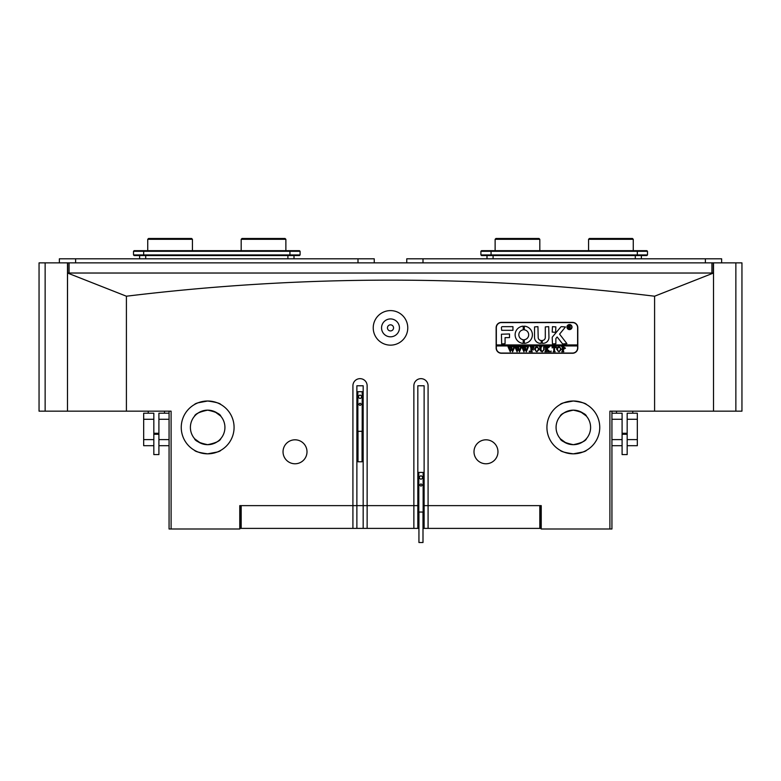 <?xml version="1.0" encoding="UTF-8"?>
<svg xmlns="http://www.w3.org/2000/svg" width="781" height="781" viewBox="0 0 781 781"><rect width="100%" height="100%" fill="white"/><g stroke="black" fill="none" stroke-linecap="round" stroke-linejoin="round"><path stroke-width="1.17" d="M67.488 262.865L713.512 262.865L713.512 411.167L713.512 273.028L67.527 273.028L67.488 411.167L67.488 262.865L45.142 262.865L45.142 411.167L126.405 411.167L126.405 296.214C214.492 285.504 302.52 280.145 390.5 280.135C478.831 280.164 566.86 285.524 654.595 296.214L654.595 411.167L735.858 411.167L735.858 262.865L713.512 262.865M69.07 262.865L69.07 273.028L711.93 273.028L711.93 262.865M67.693 273.028L67.693 262.865M713.307 262.865L713.307 273.028M45.142 411.167L39.05 411.167L39.05 262.865L45.142 262.865M735.858 262.865L741.95 262.865L741.95 411.167L735.858 411.167M641.386 258.804L641.386 255.553M486.993 258.804L486.993 255.553M647.488 254.938L646.873 255.553L481.516 255.553L480.901 254.938L647.488 254.938L647.488 251.287L480.901 251.287L480.901 254.938M480.901 251.287L481.516 250.681L646.873 250.681L647.488 251.287M294.007 258.804L294.007 255.553M139.614 258.804L139.614 255.553M300.099 254.938L299.484 255.553L134.127 255.553L133.512 254.938L300.099 254.938L300.099 251.287L133.512 251.287L133.512 254.938L134.127 255.553M133.512 251.287L134.127 250.681L299.484 250.681L300.099 251.287L299.484 250.681M721.634 262.865L721.634 258.804L406.755 258.804L406.755 262.865M59.366 262.865L59.366 258.804L374.245 258.804L374.245 262.865M588.571 239.298L589.382 238.488L632.454 238.488L633.264 239.298L588.571 239.298L588.571 250.681M495.125 239.298L495.935 238.488L539.007 238.488L539.817 239.298L495.125 239.298L495.125 250.681M241.183 239.298L241.993 238.488L285.065 238.488L285.875 239.298L241.183 239.298L241.183 250.681M147.736 239.298L148.546 238.488L191.618 238.488L192.429 239.298L147.736 239.298L147.736 250.681M393.546 327.874A3.046 3.046 0 0 1 390.5 330.919A3.046 3.046 0 0 1 387.454 327.874A3.046 3.046 0 0 1 390.5 324.828A3.046 3.046 0 0 1 393.546 327.874M381.558 327.874A8.942 8.942 0 0 0 390.5 336.816A8.942 8.942 0 0 0 399.442 327.874A8.942 8.942 0 0 0 390.5 318.931A8.942 8.942 0 0 0 381.558 327.874M373.23 327.874A17.27 17.27 0 0 0 390.5 345.143A17.27 17.27 0 0 0 407.77 327.874A17.27 17.27 0 0 0 390.5 310.604A17.27 17.27 0 0 0 373.23 327.874M582.899 452.033L573.332 453.829C581.376 452.716 585.779 451.535 586.541 450.286C585.77 451.535 581.367 452.716 573.332 453.829C565.288 452.716 560.885 451.535 560.133 450.286C560.885 451.535 565.288 452.716 573.332 453.829L570.813 453.702M570.765 453.702L568.207 453.322M565.952 452.775L563.989 452.121M562.34 451.428L561.676 451.115M546.925 427.422A26.408 26.408 0 0 0 573.332 453.829A26.408 26.408 0 0 0 599.749 427.422A26.408 26.408 0 0 0 573.332 401.004A26.408 26.408 0 0 0 546.925 427.422M417.825 385.775L424.122 385.775L417.825 385.775L417.825 505.629L367.138 505.629L367.138 385.775A7.107 7.107 0 0 0 360.031 378.658A7.107 7.107 0 0 0 352.914 385.775L352.914 505.629L239.767 505.629L240.978 505.629L239.767 506.439M217.225 452.033L207.668 453.829C215.712 452.716 220.115 451.535 220.867 450.286C220.105 451.535 215.702 452.716 207.668 453.829C199.624 452.716 195.221 451.535 194.459 450.286C195.211 451.535 199.614 452.716 207.668 453.829L205.139 453.702M205.1 453.702L202.543 453.322M200.278 452.775L198.315 452.121M196.666 451.428L196.002 451.115M181.251 427.422A26.408 26.408 0 0 0 207.668 453.829A26.408 26.408 0 0 0 234.075 427.422A26.408 26.408 0 0 0 207.668 401.004A26.408 26.408 0 0 0 181.251 427.422M363.175 385.775L363.175 528.386L356.878 528.386L356.878 505.629L367.138 505.629L352.914 505.629L356.878 505.629L356.878 385.775L363.175 385.775L356.878 385.775M283.034 451.799A11.988 11.988 0 0 0 295.023 463.777A11.988 11.988 0 0 0 307.001 451.799A11.988 11.988 0 0 0 295.023 439.81A11.988 11.988 0 0 0 283.034 451.799M473.999 451.799A11.988 11.988 0 0 0 485.977 463.777A11.988 11.988 0 0 0 497.966 451.799A11.988 11.988 0 0 0 485.977 439.81A11.988 11.988 0 0 0 473.999 451.799M207.668 410.152C199.546 411.86 195.143 413.91 194.459 416.293C195.152 413.91 199.555 411.86 207.668 410.152C215.79 411.87 220.193 413.91 220.867 416.293C220.193 413.91 215.79 411.87 207.668 410.152L203.704 410.611M194.733 415.97L195.553 415.111M196.734 414.047L198.804 412.593M198.93 412.524L200.219 411.841M200.268 411.812L201.215 411.402M202.933 410.816L203.636 410.63M573.332 410.152C565.219 411.86 560.817 413.91 560.133 416.293C560.817 413.91 565.219 411.86 573.332 410.152C581.464 411.87 585.867 413.91 586.541 416.293C585.867 413.91 581.464 411.87 573.332 410.152L569.369 410.611M560.202 416.205L561.217 415.111M562.408 414.047L564.478 412.593M564.624 412.514L565.893 411.841M565.942 411.812L566.879 411.402M568.597 410.816L569.31 410.63M198.101 402.801L207.668 401.004C199.624 402.117 195.221 403.299 194.459 404.548C195.23 403.299 199.633 402.117 207.668 401.004L210.187 401.131M563.775 402.801L573.332 401.004C565.288 402.117 560.885 403.299 560.133 404.548C560.895 403.299 565.298 402.117 573.332 401.004L575.861 401.131M713.473 273.028L654.595 296.214M204.954 444.467L202.416 443.872M200.668 443.198L194.703 438.834M207.668 444.682C199.536 442.964 195.133 440.923 194.459 438.541C195.133 440.923 199.536 442.964 207.668 444.682C215.781 442.973 220.183 440.923 220.867 438.541C220.183 440.923 215.781 442.973 207.668 444.682L211.631 444.223M220.867 438.541L219.783 439.723M218.592 440.787L216.522 442.241M216.396 442.31L215.107 443.003M215.058 443.022L214.121 443.432M212.403 444.028L211.69 444.213M190.398 427.422A17.27 17.27 0 0 0 207.668 444.682A17.27 17.27 0 0 0 224.928 427.422A17.27 17.27 0 0 0 207.668 410.152A17.27 17.27 0 0 0 190.398 427.422M570.628 444.467L568.09 443.872M566.332 443.198L560.377 438.834M573.332 444.682C565.21 442.964 560.807 440.923 560.133 438.541C560.807 440.923 565.21 442.964 573.332 444.682C581.454 442.973 585.857 440.923 586.541 438.541C585.848 440.923 581.445 442.973 573.332 444.682L577.296 444.223M586.541 438.541L585.447 439.723M584.266 440.787L582.196 442.241M580.732 443.022L579.785 443.432M578.067 444.028L577.364 444.213M556.072 427.422A17.27 17.27 0 0 0 573.332 444.682A17.27 17.27 0 0 0 590.602 427.422A17.27 17.27 0 0 0 573.332 410.152A17.27 17.27 0 0 0 556.072 427.422M541.233 506.439L540.022 505.629L541.233 505.629L541.233 528.991L609.902 528.991L609.902 411.167L654.595 411.167M576.046 410.367L578.584 410.962M580.332 411.636L586.297 416M572.522 322.387L501.422 322.387A5.282 5.282 0 0 0 496.14 327.669L496.14 347.984A5.282 5.282 0 0 0 501.422 353.266L572.522 353.266A5.282 5.282 0 0 0 577.803 347.984L577.803 327.669A5.282 5.282 0 0 0 572.522 322.387M126.405 411.167L171.098 411.167L171.098 528.991L239.767 528.991L239.767 505.629M541.233 505.629L428.086 505.629L428.086 385.775A7.107 7.107 0 0 0 420.969 378.658A7.107 7.107 0 0 0 413.862 385.775L413.862 505.629L417.825 505.629L417.825 528.386L418.938 528.386M428.086 505.629L424.122 505.629L428.086 505.629L428.086 528.386L539.817 528.386L539.817 505.629M210.372 410.367L212.91 410.962M214.668 411.636L220.623 416M611.933 411.167L611.933 528.991L609.902 528.991M126.405 296.214L67.527 273.028M171.098 528.991L169.067 528.991L169.067 411.167M575.9 401.131L578.457 401.512M580.722 402.059L582.685 402.713M584.334 403.406L584.998 403.718M573.332 401.004C581.376 402.117 585.779 403.299 586.541 404.548C585.789 403.299 581.386 402.127 573.332 401.004M210.235 401.131L212.793 401.512M215.048 402.059L217.011 402.713M218.66 403.406L219.324 403.718M207.668 401.004C215.712 402.117 220.115 403.299 220.867 404.548C220.115 403.299 215.712 402.127 207.668 401.004M424.122 385.775L424.122 528.386L428.086 528.386M422.999 528.386L424.122 528.386M363.175 528.386L413.862 528.386L413.862 505.629M367.138 528.386L367.138 505.629M241.183 505.629L241.183 528.386L356.878 528.386M241.183 528.386L239.767 528.386M541.233 528.386L539.817 528.386M413.862 528.386L417.825 528.386M540.833 506.439L540.833 528.386M240.167 528.386L240.167 506.439M352.914 505.629L352.914 528.386M143.675 439.605L143.675 419.29L153.828 419.29L153.828 439.605L143.675 439.605L143.675 445.697L153.828 445.697L153.828 454.591L158.904 454.591L158.904 419.29L169.067 419.29M153.828 439.605L153.828 445.697M143.675 419.29L143.675 413.198L153.828 413.198L153.828 419.29M158.904 439.605L169.067 439.605M158.904 445.697L169.067 445.697M158.904 419.29L158.904 413.198L169.067 413.198M611.933 413.198L622.096 413.198L622.096 439.605L611.933 439.605M637.325 419.29L637.325 439.605L627.172 439.605L627.172 413.198L637.325 413.198L637.325 419.29L627.172 419.29M637.325 439.605L637.325 445.697L627.172 445.697L627.172 439.605M622.096 419.29L611.933 419.29M622.096 439.605L622.096 445.697L611.933 445.697M158.904 434.275L153.828 434.275M153.828 433.26L158.904 433.26M627.172 445.697L627.172 454.591L622.096 454.591L622.096 445.697M627.172 434.275L622.096 434.275M622.096 433.26L627.172 433.26M362.062 431.307L362.062 461.786L358.001 461.786L358.001 431.307M359.016 404.294A1.015 1.015 0 0 0 360.031 405.31A1.015 1.015 0 0 0 361.047 404.294A1.015 1.015 0 0 0 360.031 403.279A1.015 1.015 0 0 0 359.016 404.294M356.878 431.307L363.175 431.307M356.878 391.701L357.864 391.701L357.864 431.307M360.031 395.02L358.508 395.899L358.508 397.656L360.031 398.535L361.554 397.656L361.554 395.899L360.031 395.02M357.864 391.701L362.199 391.701L362.199 431.307M362.199 391.701L363.175 391.701M422.999 512.043L422.999 542.512L418.938 542.512L418.938 512.043M419.953 485.021A1.015 1.015 0 0 0 420.969 486.036A1.015 1.015 0 0 0 421.984 485.021A1.015 1.015 0 0 0 420.969 484.005A1.015 1.015 0 0 0 419.953 485.021M417.825 512.043L424.122 512.043M417.825 472.427L418.801 472.427L418.801 512.043M420.969 475.746L419.446 476.625L419.446 478.382L420.969 479.261L422.492 478.382L422.492 476.625L420.969 475.746M418.801 472.427L423.136 472.427L423.136 512.043M423.136 472.427L424.122 472.427M571.809 327.063A2.333 2.333 0 0 0 569.476 324.72A2.333 2.333 0 0 0 567.143 327.063A2.333 2.333 0 0 0 569.476 329.397A2.333 2.333 0 0 0 571.809 327.063M566.938 327.063A2.538 2.538 0 0 0 569.476 329.602A2.538 2.538 0 0 0 572.014 327.063A2.538 2.538 0 0 0 569.476 324.525A2.538 2.538 0 0 0 566.938 327.063M566.908 343.62L559.577 334.131L565.493 326.956L561.549 326.653A1.015 1.015 0 0 0 560.768 327.014L552.45 336.933A1.015 1.015 0 0 0 552.206 337.587L552.45 343.923L555.867 343.679L555.867 338.769A0.605 0.605 0 0 1 556.004 338.378L557.165 336.992L562.281 343.533A1.015 1.015 0 0 0 563.081 343.923L566.908 343.62M532.398 334.785A8.63 8.63 0 0 0 524.334 326.165L524.295 329.836A4.979 4.979 0 0 1 524.295 339.725L524.334 343.396A8.63 8.63 0 0 0 532.398 334.785M543.644 347.174L544.757 346.871L544.152 347.242L544.084 349.712L542.199 351.811L540.403 350.806L539.612 346.871L541.643 346.871L541.048 347.203L540.969 349.898L542.229 351.616L543.742 349.751L543.644 347.174M548.428 347.555L546.905 349.029L550.039 351.743L547.823 351.743L547.95 350.972L546.251 349.312L546.29 351.362L546.925 351.743L544.894 351.743L545.568 350.864L545.528 347.252L544.894 346.871L546.925 346.871L546.251 349.224L548.057 347.467L547.715 346.871L549.482 346.871L548.428 347.555M551.054 351.811L551.054 351.001L551.054 351.811M552.138 347.906L552.206 346.871L556.199 346.871L556.267 347.906L554.51 347.076L554.51 350.864L555.184 351.743L553.153 351.743L553.758 351.421L553.836 347.076L552.138 347.906M556.677 349.292L557.458 347.428L559.089 346.803L561.412 349.283L559.04 351.811L556.677 349.292M496.345 345.954L577.598 345.954L577.598 344.938L496.345 344.938L496.345 347.984A5.077 5.077 0 0 0 501.422 353.061L572.522 353.061A5.077 5.077 0 0 0 577.598 347.984L577.598 345.954M565.483 348.199L563.111 349.429L563.784 351.743L561.754 351.743L562.427 350.864L562.34 347.174L561.754 346.871L563.55 346.871L565.483 348.199M534.536 349.292L535.317 347.428L536.947 346.803L539.271 349.283L536.889 351.811L534.536 349.292M533.716 347.955L531.617 347.076L531.617 349.175L533.247 348.502L533.247 350.054L531.617 349.38L531.666 351.362L532.3 351.743L530.27 351.743L530.943 350.864L530.895 347.252L530.27 346.871L533.784 346.871L533.716 347.955M529.323 351.811L529.323 351.001L529.323 351.811M526.95 347.008L528.386 347.008L526.277 351.811L525.076 348.912L523.924 351.811L521.747 346.871L523.543 346.871L523.065 347.32L524.207 350.669L524.881 348.355L523.924 346.871L525.808 346.871L525.301 347.34L526.384 350.62L527.487 347.311L526.95 347.008M520.107 347.008L521.542 347.008L519.443 351.811L518.233 348.912L517.081 351.811L514.904 346.871L516.7 346.871L516.231 347.32L517.364 350.669L518.037 348.355L517.09 346.871L518.975 346.871L518.457 347.34L519.55 350.62L520.644 347.311L520.107 347.008M513.273 347.008L514.708 347.008L512.6 351.811L511.399 348.912L510.247 351.811L508.06 346.871L509.866 346.871L509.388 347.32L510.53 350.669L511.194 348.355L510.247 346.871L512.131 346.871L511.623 347.34L512.707 350.62L513.8 347.311L513.273 347.008M577.598 344.938L577.598 327.669A5.077 5.077 0 0 0 572.522 322.592L501.422 322.592A5.077 5.077 0 0 0 496.345 327.669L496.345 344.938M512.951 330.314L512.951 326.653L502.437 326.653A1.015 1.015 0 0 0 501.422 327.669L501.666 330.314L512.951 330.314M505.073 337.626L509.505 337.626L509.505 333.965L501.422 334.219L501.666 343.923L505.073 343.679L505.073 337.626M541.204 340.467A3.046 3.046 0 0 1 538.187 337.421L537.943 326.653L534.536 326.907L534.536 337.421A5.887 5.887 0 0 0 541.233 343.259L541.204 340.467M523.241 329.836L523.202 326.165A8.63 8.63 0 0 0 515.128 334.785A8.63 8.63 0 0 0 523.202 343.396L523.241 339.725A4.979 4.979 0 0 1 523.241 329.836M552.45 326.653L552.206 332.101L555.623 332.345L555.867 326.897L552.45 326.653M545.304 337.421A3.046 3.046 0 0 1 542.287 340.467L542.258 343.259A5.887 5.887 0 0 0 548.955 337.421L548.711 326.653L545.304 326.897L545.304 337.421M570.364 327.698L571.077 328.274L570.306 328.274L568.998 326.936L569.398 328.274L568.217 328.274L568.217 325.433L570.462 326.136L569.749 326.839L570.364 327.698M568.998 325.628L569.124 326.819L569.993 326.175L568.998 325.628M563.111 347.145L563.111 349.234L563.716 349.312L564.663 348.238L563.111 347.145M560.114 347.496L557.976 347.496L557.488 349.273L557.995 351.118L559.03 351.616L560.602 349.371L560.114 347.496M537.972 347.496L535.834 347.496L535.346 349.273L535.854 351.118L536.889 351.616L538.46 349.371L537.972 347.496M635.295 258.804L635.295 255.553M493.094 258.804L493.094 255.553M491.064 250.681L491.064 255.553M637.325 250.681L637.325 255.553M287.906 258.804L287.906 255.553M145.705 258.804L145.705 255.553M143.675 250.681L143.675 255.553M289.936 250.681L289.936 255.553M422.999 258.804L422.999 262.865M705.38 258.804L705.38 262.865M75.62 262.865L75.62 258.804M358.001 262.865L358.001 258.804M633.264 250.681L633.264 239.298M539.817 250.681L539.817 239.298M285.875 250.681L285.875 239.298M192.429 250.681L192.429 239.298M164.498 411.167L164.498 413.198M148.244 411.167L148.244 413.198M616.502 411.167L616.502 413.198M632.756 411.167L632.756 413.198"/></g></svg>
